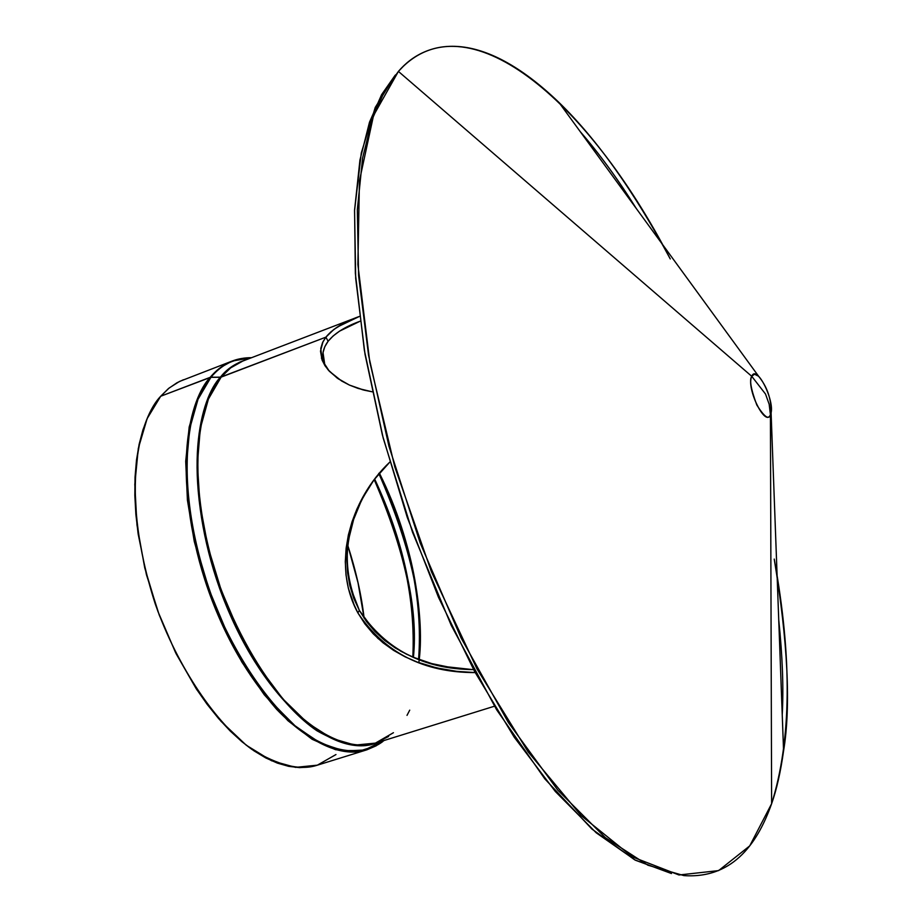 <?xml version="1.0" encoding="UTF-8"?>
<svg xmlns="http://www.w3.org/2000/svg" width="922" height="922" viewBox="0 0 922 922"><rect width="100%" height="100%" fill="white"/><g stroke="black" fill="none" stroke-linecap="round" stroke-linejoin="round"><path stroke-width="1.38" d="M412.826 657.086C417.528 609.5 404.654 550.33 374.194 479.601C402.672 540.569 415.557 599.726 412.826 657.086C415.557 599.726 402.672 540.569 374.194 479.601M374.643 479.002C405.346 550.18 418.265 609.626 413.413 657.34C416.271 599.738 403.34 540.292 374.643 479.002C403.34 540.292 416.271 599.738 413.413 657.34M360.053 321.248C345.335 326.549 334.686 333.222 328.105 341.278L324.74 346.845L323.023 352.642L322.93 358.543L324.901 365.585L323.023 352.642L324.74 346.845L328.105 341.278L333.073 336.023L339.538 331.148L360.053 321.248L347.329 326.711L339.538 331.148L333.073 336.023L328.105 341.278L325.904 337.152L221.142 377.121L230.65 367.878L242.763 361.067L230.65 367.878L221.142 377.121L210.181 377.329C190.762 397.682 169.152 469.01 206.908 586.173C225.118 635.604 248.341 676.633 276.577 709.26C313.123 747.189 345.635 756.144 366.875 749.817L376.291 745.76L357.183 751.764L335.504 749.678L312.109 739.271L287.975 720.739L264.199 694.681L241.91 662.134L222.202 624.551L206.067 583.672L194.277 541.491L187.408 500.047L185.714 461.3L189.183 427.024L197.504 398.673L210.181 377.329C176.321 416.456 178.142 521.84 217.696 614.329C256.927 707.047 323.61 764.361 366.875 749.817L382.146 742.026C364.605 754.622 335.481 756.801 297.437 727.931C268.521 703.106 239.098 661.051 217.108 610.595C167.458 483.393 189.794 397.37 211 377.19L160.705 396.241C140.686 416.721 117.947 487.911 155.299 604.071C177.692 667.689 216.405 723.989 252.063 749.517C278.421 765.491 300.03 770.757 316.891 765.318L366.875 749.817M407.005 715.368L409.725 710.147M324.901 365.585C321.236 357.229 322.308 349.127 328.105 341.278L325.904 337.152L322.527 342.673L320.522 351.27L322.078 360.029L324.982 365.711L329.281 371.186L338.109 378.723L349.45 385.085L362.842 389.833L372.211 391.815L358.174 388.45L349.45 385.085L341.624 380.993L329.281 371.186L322.078 360.029L320.787 348.366L322.527 342.673L325.904 337.152L220.335 377.259C200.984 397.313 179.778 470.623 219.62 588.374C243.293 652.58 282.443 707.508 316.961 730.777C342.304 745.034 362.68 748.894 378.101 742.36C362.68 748.894 342.304 745.034 316.961 730.777C282.443 707.508 243.293 652.58 219.62 588.374C179.778 470.623 200.984 397.313 220.335 377.259C226.512 369.284 234.949 363.51 245.644 359.96C234.949 363.51 226.512 369.284 220.335 377.259L210.181 377.329L160.705 396.241L153.813 405.726L147.866 416.963L142.945 429.836L139.141 444.266L136.491 460.09L135.038 477.158L134.831 495.31L135.868 514.349L138.162 534.045L146.414 574.59L159.264 615.101L176.102 653.71L196.167 688.665L207.116 704.293L218.502 718.445L230.189 730.996L242.06 741.83L253.976 750.831L265.801 757.953L277.43 763.128L288.724 766.355L299.592 767.623L309.919 766.954L316.984 765.283M328.105 341.278L325.904 337.152L333.902 329.419L345.035 322.585L359.442 316.419L337.291 327.045L330.86 331.908L325.904 337.152C332.715 328.843 343.894 321.928 359.442 316.419M471.972 669.533L473.585 669.603C423.521 669.234 385.442 649.526 359.373 610.456L366.46 621.532L374.943 631.547L384.612 640.375L400.92 651.289L412.86 657.098L431.703 663.586L451.55 667.666L471.972 669.533L444.853 666.56L431.703 663.586L419.026 659.541L406.809 654.343L395.25 647.947L384.612 640.375L374.943 631.547L359.373 610.456C340.149 567.722 343.837 525.851 370.402 484.845L361.401 500.565L353.656 519.397L348.712 539.093L347.133 552.509L347.571 572.55L349.864 585.735L353.806 598.447L359.373 610.456L357.863 612.865L354.878 606.976L348.343 588.213L346.027 575.098L345.301 561.729L346.119 548.279L348.378 534.944L351.997 521.875L360.525 501.453L373.963 479.901L389.787 462.118L378.158 474.576L370.022 485.421L362.888 497.004L356.86 509.175L351.997 521.875L348.378 534.944L346.119 548.279L345.301 561.729L346.027 575.098L348.343 588.213L352.296 600.879L357.863 612.865C331.275 564.425 349.957 499.459 389.787 462.118M384.151 740.481L363.556 750.485L342.074 750.623L318.539 742.118L293.991 725.038L269.558 699.948L246.439 667.839L225.821 630.187L208.775 588.812L196.19 545.801L188.664 503.32L186.521 463.489L189.771 428.211L198.103 399.053L211 377.19C219.39 365.873 232.067 359.384 249.032 357.724C234.257 358.232 221.58 364.72 211 377.19L198.023 399.272L189.667 428.776L186.509 464.469L188.837 504.749L196.628 547.645L209.559 591.002L226.973 632.573L247.96 670.236L271.402 702.149L296.1 726.836L320.821 743.293L344.39 751.004L365.792 749.943L384.151 740.481M372.211 391.815L364.052 390.144L349.38 385.05L337.152 378.043L327.955 369.687L322.274 360.525L320.533 350.994L323.023 341.647L325.904 337.152L221.142 377.121C202.206 397.14 181.277 467.281 218.479 582.416C236.389 630.994 259.186 671.308 286.846 703.371C322.631 740.643 354.405 749.459 375.15 743.27L393.44 732.702L375.738 743.086L354.912 745.114L331.793 738.361L307.418 722.825L282.939 698.991L259.578 667.828L238.579 630.786L221.061 589.711L207.957 546.734L199.947 504.103L197.389 464.02L200.305 428.465L208.407 399.088L221.142 377.121C202.206 397.14 181.277 467.281 218.479 582.416C236.389 630.994 259.186 671.308 286.846 703.371C322.631 740.643 354.405 749.459 375.15 743.27L388.6 736.471M475.199 672.587L456.793 671.354L443.321 669.314L430.125 666.26L417.343 662.111L405.104 656.833L393.625 650.402L382.953 642.738L373.295 633.852L364.916 623.906L357.863 612.865L364.916 623.906L377.962 638.427L393.625 650.402L405.104 656.833L417.343 662.111L436.682 667.92L456.793 671.354L475.199 672.587C423.705 672.645 384.589 652.741 357.863 612.865L359.373 610.456L349.864 585.735L347.571 572.55L346.891 559.193L347.744 545.801L350.037 532.432L353.656 519.397L358.52 506.743L364.57 494.503M395.019 75.431L381.604 94.655L369.503 122.188L359.949 160.025L354.578 210.032L355.362 273.465L364.351 350.256L383.206 438.123L412.514 532.201L451.238 625.37L496.635 709.779L544.833 778.883L591.889 829.028L634.705 859.846L671.47 873.537L634.705 859.846L591.889 829.028L544.833 778.883L496.635 709.779L451.238 625.37L412.514 532.201L383.206 438.123L364.351 350.256L355.362 273.465L354.578 210.032L359.949 160.025L369.503 122.188L381.604 94.655L395.019 75.431M771.622 803.707C758.783 839.907 734.926 879.092 683.917 875.6L647.901 865.205L605.305 837.614L557.764 790.108L508.322 722.456L461.069 637.92L420.236 543.093L388.957 446.283L368.57 355.293L358.589 275.563L357.333 209.732L362.6 158.008L372.304 119.065L384.67 90.898L398.408 71.409L751.753 376.303C745.967 388.035 765.283 427.635 770.423 414.716C768.936 420.213 764.419 417.009 756.847 405.081C750.946 389.338 749.252 379.749 751.753 376.303L765.502 394.028L751.753 376.303L398.408 71.409L373.514 115.584L359.43 180.862L357.886 264.545L369.768 362L394.789 466.866L431.427 571.721L477.043 668.992L528.191 751.983L581.183 815.636L632.446 856.941L679.007 874.99L718.595 870.61L749.724 845.889L771.622 803.707L770.423 414.716L769.167 404.239L765.502 394.028L769.167 404.239L770.423 414.716L771.08 412.284C771.299 398.753 767.139 386.733 758.599 376.234L754.415 374.159L751.753 376.303L398.408 71.409C425.814 39.335 480.5 27.015 558.951 102.446C596.857 139.141 633.956 191.315 670.259 258.932C589.389 103.045 471.834 1.371 403.525 66.107L398.408 71.409L373.514 115.584L359.43 180.862L357.886 264.545L369.768 362L394.789 466.866L431.427 571.721L477.043 668.992L528.191 751.983L581.183 815.636L632.446 856.941L679.007 874.99L718.595 870.61L749.724 845.889L771.622 803.707L770.423 414.716L771.08 412.284C771.299 398.753 767.139 386.733 758.599 376.234L754.542 374.159L751.753 376.303C745.748 387.482 765.548 428.085 770.423 414.716L769.167 404.239L765.502 394.028L751.753 376.303C756.847 363.498 776.186 403.421 770.423 414.716L771.622 803.707C776.612 789.635 780.6 772.037 783.573 750.911C790.995 706.217 787.884 642.277 774.226 559.089C792.344 658.527 791.468 740.066 771.622 803.707C791.468 740.066 792.344 658.527 774.226 559.089M418.842 662.664C424.742 621.382 414.912 543.911 379.38 473.113C414.912 543.911 424.742 621.382 418.842 662.664M378.907 473.666C411.88 549.109 425.1 611.009 418.6 659.38C425.1 611.009 411.88 549.109 378.907 473.666M364.121 618.236C361.574 595.624 356.123 571.352 347.79 545.421L358.255 583.614L364.121 618.236L357.886 581.966L347.79 545.421M183.443 379.749L177.024 382.734L168.472 388.554L160.705 396.241L147.14 418.611L138.3 448.415L134.808 484.407L136.963 524.941L144.766 567.987L157.869 611.332L175.618 652.718L197.043 690.002L221.015 721.315L246.266 745.218L271.506 760.719L295.559 767.369L317.341 765.168L335.965 754.553M782.236 714.781C783.677 687.996 782.513 656.337 778.733 619.791M636.261 208.453C617.717 178.914 599.058 153.317 580.249 131.65C599.611 154.078 618.282 179.686 636.261 208.453M251.556 357.701L249.032 357.724L251.556 357.701M210.181 377.329L216.854 370.437L224.83 364.628L232.217 361.044L242.117 358.416C229.866 360.329 219.217 366.633 210.181 377.329L220.519 367.475L232.217 361.044L179.444 381.478L169.118 388.035L160.705 396.241L210.181 377.329M221.142 377.121L225.152 372.05L232.125 366.368L239.662 362.15L245.644 359.96M359.373 610.456L357.863 612.865M378.101 742.36C336.507 760.396 269.904 706.148 229.889 614.213C189.54 522.555 186.751 416.318 220.335 377.259L211 377.19M395.48 74.913L375.242 107.436L361.297 152.96L354.555 210.527L355.696 278.444L365.02 354.29L382.4 435.034L407.213 517.23L438.446 597.237L474.657 671.585L514.188 737.139L555.286 791.456L596.211 832.797L635.385 860.214L671.47 873.537M419.176 659.599C423.624 599.83 410.359 537.664 379.38 473.113M378.758 473.366C409.633 537.699 422.91 599.703 418.6 659.38M670.259 258.932C587.372 98.804 465.472 -3.596 398.408 71.409M360.525 501.453L362.254 498.871M383.829 740.585L382.146 742.026M494.469 706.206L375.15 743.27M771.08 412.284L783.573 750.911M758.599 376.234L558.951 102.446M242.763 361.067L356.998 317.329M251.245 357.817L232.217 361.044M321.421 358.059L323.726 362.346"/></g></svg>
